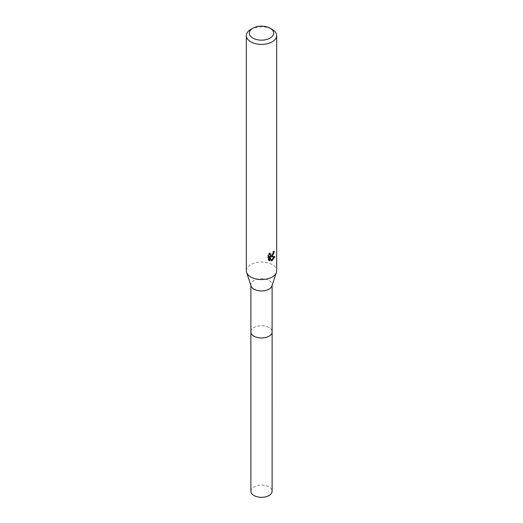 <?xml version="1.0" encoding="UTF-8"?>
<svg xmlns="http://www.w3.org/2000/svg" width="523" height="523" viewBox="0 0 523 523"><rect width="100%" height="100%" fill="white"/><g stroke="black" fill="none" stroke-linecap="round" stroke-linejoin="round"><path stroke-width="0.39" stroke-dasharray="2.62 1.96" d="M250.89 331.844A10.61 6.126 180 0 1 251.811 329.346A10.61 6.126 180 0 1 253.995 327.516A10.61 6.126 180 0 1 271.189 329.346A10.61 6.126 180 0 1 272.11 331.844M250.89 331.66A10.617 6.132 180 0 1 251.811 329.353A10.617 6.132 180 0 1 253.995 327.516A10.617 6.132 180 0 1 271.189 329.353A10.617 6.132 180 0 1 272.11 331.66M251.079 285.963A10.61 6.126 180 0 1 250.89 284.819A10.61 6.126 180 0 1 253.995 280.485A10.61 6.126 180 0 1 265.56 279.158A10.61 6.126 180 0 1 272.11 284.819A10.61 6.126 180 0 1 271.921 285.963M246.34 270.79A15.16 8.754 180 0 1 250.779 264.605A15.16 8.754 180 0 1 267.299 262.709A15.16 8.754 180 0 1 276.66 270.79M273.555 252.217L273.66 251.086A14.147 8.165 180 0 1 272.751 251.864L272.594 252.877L269.796 254.936M272.751 251.864L273.477 252.276M269.253 254.204L269.417 252.805L267.802 254.766L267.796 259.65L268.547 260.081M267.796 254.766L268.547 255.204M269.417 252.805L270.143 253.23M273.66 251.086L274.398 251.511M272.862 254.296L273.431 252.792M273.974 256.819L274.17 256.198L270.045 256.479M267.802 259.65L268.855 260.362M269.208 256.518L270.79 260.447L271.274 260.264M270.79 260.447L271.502 260.866M274.17 256.198L274.921 256.63M250.779 29.438A15.16 8.754 180 0 1 272.221 29.438M250.89 491.189A10.61 6.126 180 0 1 257.44 485.527A10.61 6.126 180 0 1 269.005 486.861A10.61 6.126 180 0 1 272.11 491.189M250.89 331.582A10.623 6.132 180 0 1 257.649 326.136A10.623 6.132 180 0 1 269.012 327.516A10.623 6.132 180 0 1 272.11 331.582M250.89 285.395L250.89 284.819M269.201 260.598L268.462 260.173M272.11 285.395L272.11 284.819"/><path stroke-width="0.78" d="M272.11 331.582A10.623 6.132 180 0 1 272.123 331.85A10.61 6.126 180 0 1 269.005 336.178A10.61 6.126 180 0 1 257.44 337.505A10.61 6.126 180 0 1 250.89 331.844A10.623 6.132 180 0 1 250.89 331.582M272.11 331.66A10.617 6.132 180 0 1 269.005 336.184A10.617 6.132 180 0 1 257.283 337.479A10.617 6.132 180 0 1 250.89 331.66M270.077 28.203L272.221 29.438A15.16 8.754 180 0 1 276.66 35.629L276.66 270.79A15.16 8.754 180 0 1 276.392 272.431L271.921 285.963A10.61 6.126 180 0 1 269.005 289.154A10.61 6.126 180 0 1 258.382 290.677A10.61 6.126 180 0 1 251.079 285.963L246.608 272.431A15.16 8.754 180 0 1 246.34 270.79L246.34 35.629A15.16 8.754 180 0 1 250.779 29.438L252.923 28.203A12.127 7.002 180 0 1 270.077 28.203A12.127 7.002 180 0 1 270.077 38.101A12.127 7.002 180 0 1 252.923 38.101A12.127 7.002 180 0 1 252.923 28.203L250.779 29.438M276.392 272.431A15.16 8.754 180 0 1 272.221 276.981A15.16 8.754 180 0 1 257.041 279.158A15.16 8.754 180 0 1 246.608 272.431M271.502 260.866L269.933 256.937L269.933 260.899L268.547 260.081L268.547 255.204L270.143 253.23L269.927 254.198L270.515 255.355L272.221 255.041L273.477 252.276A15.16 8.754 0 0 0 274.398 251.511L272.221 256.348L270.764 256.898L274.921 256.63L272.221 260.565L271.502 260.859M276.66 35.629A15.16 8.754 180 0 1 272.221 41.814A15.16 8.754 180 0 1 255.701 43.71A15.16 8.754 180 0 1 246.34 35.629M272.862 254.296L270.045 256.479L270.764 256.898M273.431 252.792L273.555 252.217M270.515 255.355L269.253 254.204M268.855 260.362L269.208 260.474L269.208 256.518L269.933 256.937M271.274 260.264L273.974 256.819M269.208 260.474L269.933 260.899M250.877 331.85A10.623 6.132 180 0 0 253.988 336.191A10.623 6.132 180 0 0 265.566 337.518A10.623 6.132 180 0 0 272.123 331.85L272.11 491.189A10.61 6.126 180 0 1 265.56 496.85A10.61 6.126 180 0 1 253.995 495.523A10.61 6.126 180 0 1 250.89 491.189L250.89 285.395M272.11 331.844L272.11 285.395"/></g></svg>
